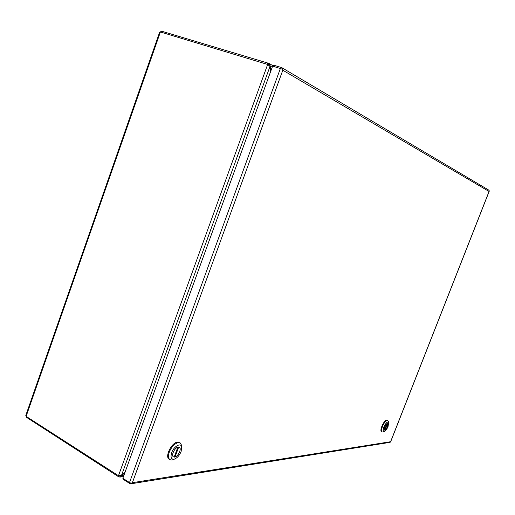 <?xml version="1.0" encoding="UTF-8"?>
<svg xmlns="http://www.w3.org/2000/svg" width="515" height="515" viewBox="0 0 515 515"><rect width="100%" height="100%" fill="white"/><g stroke="black" fill="none" stroke-linecap="round" stroke-linejoin="round"><path stroke-width="0.77" d="M489.224 191.136L489.063 191.464L282.812 70.207L132.387 482.684L390.602 441.722L489.063 191.464L489.25 190.788L488.703 190.067M273.375 66.345L273.787 65.218L281.557 67.555L282.587 68.778L282.819 70.207L282.149 69.113L272.615 66.12L122.84 478.274L129.503 482.568L131.177 483.218L132.387 482.677L130.932 483.797L129.922 483.63L123.265 479.336L123.497 478.699M282.587 68.778L281.975 69.036M390.537 441.941L390.035 442.359L130.932 483.797M131.158 483.212L131.331 483.611M387.087 423.478L384.383 430.012C383.804 427.843 384.705 425.667 387.087 423.478L387.061 423.465M387.389 423.394L387.57 423.472C388.156 425.628 387.261 427.804 384.879 430.006L384.583 429.858M387.46 423.433L384.879 430.006M387.789 420.491L386.701 420.118C383.894 420.105 379.162 430.849 381.596 431.699L382.181 432.001C381.28 431.3 381.358 429.484 382.426 426.555C383.978 422.976 385.6 420.929 387.293 420.414L388.368 421.457M383.289 431.885L382.181 432.001M383.881 426.999C385.87 422.834 387.46 421.334 388.651 422.506L388.065 426.491C386.907 429.207 385.645 430.868 384.287 431.48C382.96 431.564 382.825 430.07 383.881 426.999M387.293 423.401L387.583 423.446C388.117 425.879 387.145 428.094 384.673 430.083L384.37 430.038C383.849 427.592 384.821 425.377 387.293 423.401M177.823 447.22L174.192 457.075L173.51 456.869C170.986 455.666 174.424 447.973 177.823 447.22L177.784 447.194M178.583 447.078L179.304 447.323C181.821 448.52 178.441 456.148 175.029 456.966L174.379 456.573M178.66 447.123L175.029 456.966M180.179 442.932L177.598 442.134C171.649 442.295 164.459 456.96 169.223 459.238L169.989 459.708C168.257 458.414 168.032 455.852 169.313 452.028C171.649 446.634 174.669 443.486 178.364 442.591L180.179 442.932L181.608 445.288L181.698 446.84M174.192 459.219L171.933 460.056L169.989 459.708M171.669 452.672C173.877 446.177 181.132 442.263 181.718 447.142L181.113 451.533C179.497 455.402 177.282 457.919 174.476 459.09C171.231 459.599 170.298 457.462 171.669 452.672M178.274 447.091L179.323 447.284C182.033 448.578 178.016 456.895 174.579 457.101L173.484 456.902C170.768 455.608 174.862 447.22 178.274 447.091M26.838 416.835L26.632 417.427L26.188 416.41M160.397 31.975L159.637 32.233L25.802 415.425L26.117 416.365L160.397 31.975L267.658 64.459L118.476 475.712L26.117 416.365M160.287 31.975L161.601 31.183L161.234 32.226M26.632 417.427L117.961 476.362L118.965 476.916L119.319 475.937M267.736 64.484L268.521 64.748L268.997 63.442L267.871 63.081L161.601 31.183M123.806 475.615L121.559 475.944L120.111 477.064L118.965 476.916M118.476 475.712L121.424 475.615L270.002 66.429L267.658 64.459M268.347 64.858L267.948 64.607M268.997 63.442L270.362 66.152L272.21 67.227M124.952 472.461L121.559 475.944L121.218 475.725M270.002 66.429L270.678 71.443M125.203 471.772L121.424 475.615M269.667 65.946L270.362 66.152L270.948 70.69M268.779 64.89L269.171 65.463M280.385 68.456L129.503 482.568M117.961 476.362L118.225 475.635M267.871 63.081L267.427 64.304M269.989 66.409L270.401 66.532M489.199 191.329L390.627 441.844M281.917 67.723L488.774 190.106M388.651 422.506L388.265 421.077M384.287 431.48L382.928 432.034M181.718 447.142L181.608 445.288M174.476 459.09L172.763 459.863M123.465 476.568L120.111 477.064M267.472 64.33L268.173 64.742M269.377 63.628L273.491 66.029"/></g></svg>
